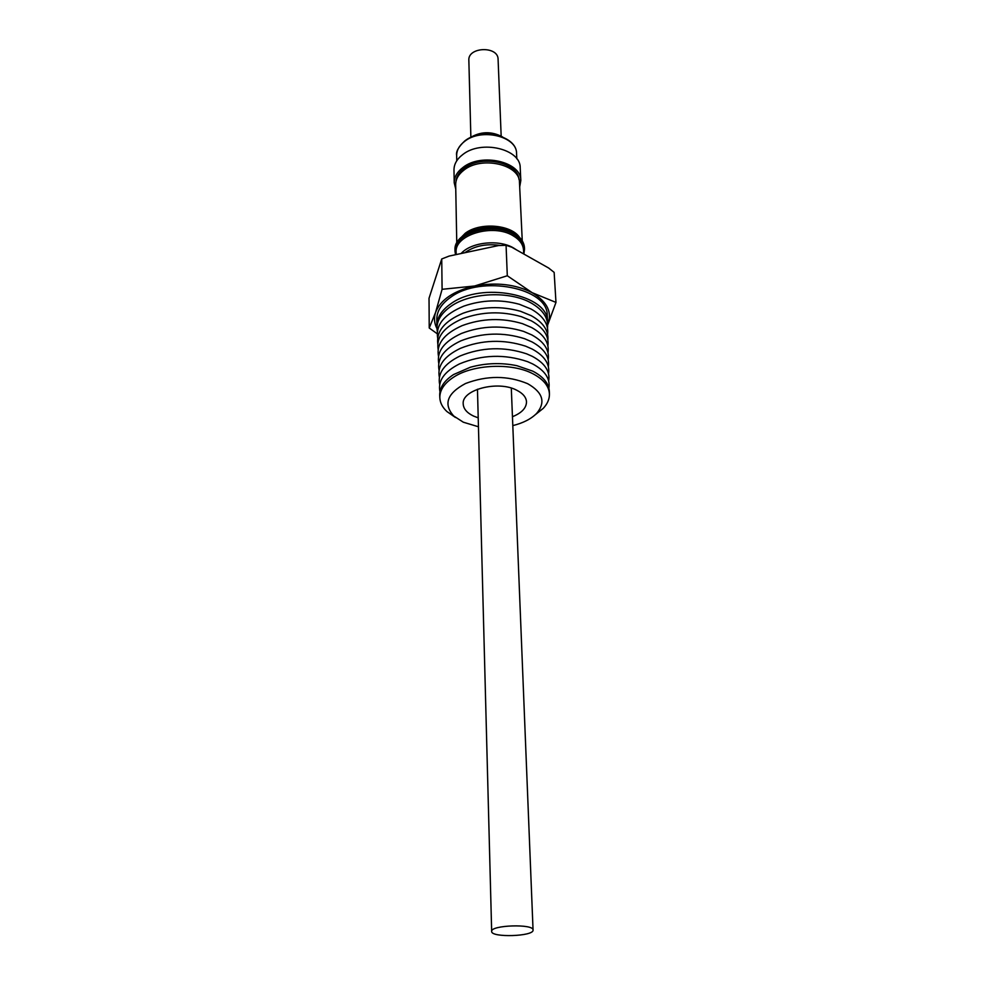 <?xml version="1.0" encoding="UTF-8"?>
<svg xmlns="http://www.w3.org/2000/svg" width="985" height="985" viewBox="0 0 985 985"><rect width="100%" height="100%" fill="white"/><g stroke="black" fill="none" stroke-linecap="round" stroke-linejoin="round"><path stroke-width="1.48" d="M533.057 930.135L533.057 930.049C533.919 923.622 490.382 925.075 491.663 931.416L491.663 931.465C491.146 937.818 533.759 936.452 533.057 930.135M547.5 328.03C548.571 318.167 543.03 309.782 530.89 302.851C509.639 290.735 470.51 292.447 450.945 306.323C440.209 313.895 435.69 322.354 437.352 331.686M547.611 334.297C548.83 324.397 543.314 315.976 531.063 309.019L519.415 304.291C500.688 299.206 482.158 299.822 463.812 306.138C444.346 314.19 435.616 324.791 437.66 337.941M547.882 340.059C548.694 330.517 543.154 322.39 531.247 315.692L520.56 311.297C501.217 305.855 482.071 306.483 463.135 313.205C444.703 321.012 436.256 331.194 437.783 343.716M547.906 345.833C549.137 336.057 543.634 327.734 531.383 320.851L521.41 316.702C501.611 310.977 482.022 311.629 462.642 318.647C444.26 326.663 436.084 336.932 438.14 349.478M548.005 352.692C549.458 342.842 543.979 334.444 531.568 327.512L522.469 323.671C502.104 317.613 481.96 318.278 462.039 325.678C444.026 333.767 436.183 343.974 438.497 356.324M548.214 359.697C549.568 349.995 544.089 341.721 531.765 334.9L523.601 331.403C502.645 324.976 481.911 325.666 461.423 333.472C444.124 341.45 436.564 351.399 438.744 363.33M548.362 366.605C549.79 356.927 544.323 348.69 531.962 341.894L524.636 338.717C503.138 331.933 481.887 332.647 460.881 340.835C444.087 348.776 436.811 358.577 439.051 370.225M548.522 373.672C550.012 364.031 544.557 355.819 532.159 349.047L525.658 346.191C503.63 339.074 481.862 339.788 460.364 348.358C444.063 356.274 437.057 365.915 439.372 377.292M548.682 380.912C550.233 371.308 544.803 363.133 532.368 356.373L526.655 353.849C504.123 346.375 481.862 347.114 459.872 356.065C444.05 363.933 437.328 373.426 439.692 384.532M548.879 388.115C550.381 378.622 544.951 370.545 532.565 363.884L527.652 361.68C504.615 353.861 481.862 354.625 459.404 363.933C444.161 371.702 437.685 380.961 439.963 391.735M549.421 394.049L549.347 391.525C548.916 383.51 543.388 376.726 532.774 371.148L516.916 365.694C501.279 362.492 485.765 363.009 470.374 367.233L453.605 374.534C444.235 380.653 439.606 387.536 439.716 395.17L439.827 397.694C439.716 390.072 444.346 383.214 453.703 377.12C473.108 364.265 511.831 362.603 532.836 373.734C543.449 379.287 548.977 386.058 549.421 394.049C549.519 399.097 547.451 403.875 543.227 408.393L535.15 414.833M512.446 416.717C521.705 412.974 526.396 408.012 526.507 401.843C526.175 397.238 522.912 393.36 516.731 390.22C498.041 380.136 461.509 389.715 463.196 403.936C463.492 408.861 466.939 412.9 473.551 416.076L478.217 417.849M455.439 417.48L446.956 411.582C442.437 407.359 440.061 402.73 439.827 397.694M478.451 426.764L463.319 422.208L453.74 416.015C443.176 404.195 447.104 393.36 465.536 383.51C487.009 375.383 507.706 375.445 527.64 383.682C542.87 392.35 545.899 402.212 536.751 413.269C531.309 418.859 523.318 422.984 512.803 425.618M547.586 321.947L547.217 315.446C548.448 287.916 481.086 274.532 450.736 297.211C441.514 303.688 436.872 310.989 436.811 319.115L436.872 325.616C436.934 317.527 441.588 310.238 450.847 303.786C481.283 281.181 548.83 294.515 547.586 321.947L547.598 323.769M436.971 327.439L436.872 325.616M547.672 324.927C552.548 312.516 547.365 301.755 532.134 292.668C515.524 284.259 496.354 282.042 474.622 285.995L507.3 275.751L506.068 245.277L498.496 245.56L449.098 256.088L441.736 258.969L429.029 298.258L429.226 328.005L435.579 312.405C433.782 317.958 434.25 323.363 436.983 328.608M455.501 254.721L455.045 251.471C453.162 233.396 493.226 221.453 513.776 234.393C520.536 238.407 524.131 243.332 524.537 249.168L523.885 254.044M524.537 249.168L524.463 247.74C524.057 241.904 520.474 236.979 513.702 232.952C493.177 220 453.137 231.955 455.021 250.042L455.045 251.471M464.821 252.739C474.438 245.856 486.282 243.443 500.355 245.474M461.103 253.527C471.199 242.088 498.878 239.146 513.604 248.011L516.546 249.907M456.154 254.586L456.117 252.308C454.282 234.775 493.14 223.201 513.074 235.735C519.649 239.638 523.134 244.415 523.527 250.067L523.712 253.958M456.769 242.987L455.673 184.663C455.673 179.233 458.407 174.407 463.873 170.171C481.48 155.667 520.092 164.507 519.477 182.545L522.259 240.808M519.538 237.36C511.006 224.481 479.892 222.031 465.302 233.223L459.256 239.367M517.95 235.895C508.161 224.334 479.289 222.881 465.548 233.359L460.746 237.791M455.981 181.449C456.424 176.549 459.121 172.203 464.07 168.386C480.902 154.534 517.851 162.119 518.96 179.356M455.76 189.083L454.208 182.754L453.987 169.986C453.987 164.187 456.917 159.041 462.765 154.559C481.185 139.587 520.806 148.994 520.203 167.782L520.819 180.538L519.686 186.965M454.208 182.754C454.22 176.98 457.163 171.87 463.048 167.401C481.579 152.49 521.434 161.835 520.819 180.538M498.102 59.543L498.09 59.359C498.312 45.741 467.727 46.751 468.848 60.319L468.86 60.417M502.609 136.964C491.355 130.98 480.323 131.35 469.488 138.06M474.622 285.995C453.519 290.944 440.504 299.748 435.579 312.405L442.093 289.307L474.622 285.995M437.217 333.743L429.226 328.005M507.3 275.751L532.134 292.668L555.971 302.407L547.795 324.644M506.068 245.277L511.707 247.186L548.62 268.006L554.149 272.377L555.971 302.407M442.093 289.307L441.736 258.969M516.817 158.807L516.571 153.537C517.113 136.299 481.296 127.693 464.625 141.372C459.305 145.472 456.658 150.188 456.658 155.519C455.76 151.776 458.468 146.925 464.748 140.953M533.057 930.049L511.301 388.102M491.663 931.416L477.466 389.235M536.751 413.269L543.227 408.393M516.571 153.537C516.953 135.844 481.579 127.299 464.846 140.892M501.168 136.09L498.09 59.359M470.867 137.087L468.848 60.319M456.757 160.801L456.658 155.519M453.74 416.015L446.956 411.582"/></g></svg>
